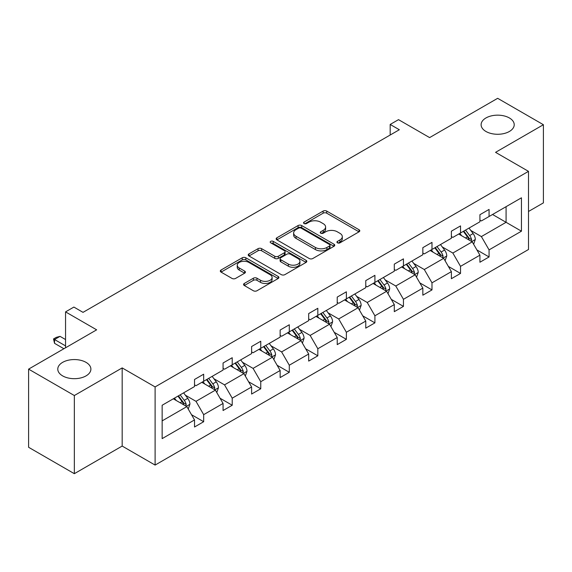 <?xml version="1.0" encoding="UTF-8"?>
<svg xmlns="http://www.w3.org/2000/svg" width="572" height="572" viewBox="0 0 572 572"><rect width="100%" height="100%" fill="white"/><g stroke="black" fill="none" stroke-linecap="round" stroke-linejoin="round"><path stroke-width="0.86" d="M86.043 362.362A16.559 9.56 0 0 0 67.996 360.288A16.559 9.56 0 0 0 57.779 369.126A16.559 9.56 0 0 0 62.627 375.883A16.559 9.56 0 0 0 80.673 377.956A16.559 9.56 0 0 0 90.891 369.126A16.559 9.56 0 0 0 86.043 362.362M509.373 117.954A16.559 9.56 0 0 0 491.327 115.887A16.559 9.56 0 0 0 481.109 124.717A16.559 9.56 0 0 0 485.957 131.474A16.559 9.56 0 0 0 504.003 133.548A16.559 9.56 0 0 0 514.221 124.717A16.559 9.56 0 0 0 509.373 117.954M337.459 242.828A1.78 1.03 0 0 0 339.975 242.828L359.052 231.817A2.538 1.466 0 0 0 359.795 230.781A2.538 1.466 0 0 0 359.052 229.744L326.726 211.082A2.538 1.466 0 0 0 323.137 211.082L304.061 222.093A1.78 1.03 0 0 0 303.539 222.823A1.78 1.03 0 0 0 304.061 223.545A1.78 1.03 0 0 0 306.571 223.545L309.044 222.122A8.13 4.69 0 0 1 320.534 222.122L323.23 223.681A8.13 4.69 0 0 1 325.611 226.998A8.13 4.69 0 0 1 323.23 230.316L320.756 231.739A1.78 1.03 0 0 0 320.234 232.461A1.78 1.03 0 0 0 320.756 233.19A1.78 1.03 0 0 0 323.273 233.19L325.74 231.767A8.13 4.69 0 0 1 337.237 231.767L339.925 233.319A8.13 4.69 0 0 1 342.306 236.636A8.13 4.69 0 0 1 339.925 239.954L337.459 241.377A1.78 1.03 0 0 0 336.937 242.106A1.78 1.03 0 0 0 337.459 242.828L337.459 241.377M528.492 211.483L543.4 202.874L543.4 124.717L497.661 98.312L429.608 137.602L398.512 119.648L390.183 124.453L390.183 135.013M74.339 473.688L122.172 446.067L122.172 367.91L74.339 395.531L74.339 473.688L28.6 447.283L28.6 369.126L96.654 329.829L65.551 311.876L65.551 347.79M74.339 395.531L28.6 369.126M244.308 283.447A2.538 1.466 0 0 0 243.565 284.484A2.538 1.466 0 0 0 244.308 285.521L253.375 290.755A2.538 1.466 0 0 0 256.964 290.755L278.156 278.521A2.538 1.466 0 0 0 278.9 277.484A2.538 1.466 0 0 0 278.156 276.448L245.831 257.786A2.538 1.466 0 0 0 242.242 257.786L221.049 270.02A2.538 1.466 0 0 0 220.306 271.057A2.538 1.466 0 0 0 221.049 272.093L232.003 278.414A2.538 1.466 0 0 0 235.6 278.414L244.666 273.18A2.538 1.466 0 0 0 245.409 272.143A2.538 1.466 0 0 0 244.666 271.107L239.232 267.975A6.792 3.925 0 0 1 237.244 265.201A6.792 3.925 0 0 1 241.434 261.576A6.792 3.925 0 0 1 248.841 262.426L270.12 274.71A6.792 3.925 0 0 1 272.108 277.484A6.792 3.925 0 0 1 267.918 281.109A6.792 3.925 0 0 1 260.51 280.259L256.964 278.207A2.538 1.466 0 0 0 253.375 278.207L244.308 283.447L244.308 285.521M65.551 311.876L73.881 307.071L83.026 312.355L399.335 129.737L390.183 124.453M122.172 367.91L155.105 386.922L528.492 171.35L528.492 249.506L155.105 465.079L155.105 386.922M543.4 124.717L495.559 152.338L528.492 171.35M309.223 258.515A2.538 1.466 0 0 0 312.812 258.515L334.005 246.282A2.538 1.466 0 0 0 334.749 245.245A2.538 1.466 0 0 0 334.005 244.208L301.68 225.547A2.538 1.466 0 0 0 298.091 225.547L276.898 237.78A2.538 1.466 0 0 0 276.154 238.817A2.538 1.466 0 0 0 276.898 239.854L309.223 258.515M271.414 243.214A1.78 1.03 0 0 1 273.216 243.465L273.216 241.355L306.077 260.324A2.538 1.466 0 0 1 306.821 261.361A2.538 1.466 0 0 1 306.077 262.398L284.892 274.632A2.538 1.466 0 0 1 281.295 274.632L248.977 255.97L248.977 253.897A2.538 1.466 0 0 0 248.234 254.933A2.538 1.466 0 0 0 248.977 255.97M248.977 253.897L258.043 248.663A2.538 1.466 0 0 1 261.633 248.663L274.746 256.235A2.538 1.466 0 0 0 278.335 256.235L284.348 252.76A2.538 1.466 0 0 0 285.092 251.723A2.538 1.466 0 0 0 284.348 250.686L270.706 242.807A1.78 1.03 0 0 1 270.184 242.078A1.78 1.03 0 0 1 271.278 241.134A1.78 1.03 0 0 1 273.216 241.355M162.148 405.248L194.53 386.55L194.53 379.472L203.675 374.195L203.675 381.267L223.066 370.077L223.066 362.998L232.218 357.714L232.218 364.793L251.608 353.596L251.608 346.518L260.753 341.241L260.753 348.319L280.144 337.123L280.144 330.044L289.296 324.76L289.296 331.839L308.687 320.642L308.687 313.563L317.832 308.287L317.832 315.365L337.223 304.168L337.223 297.09L346.367 291.806L346.367 298.884L365.765 287.687L365.765 280.616L374.91 275.332L374.91 282.411L394.301 271.214L394.301 264.135L403.446 258.859L403.446 265.93L422.844 254.733L422.844 247.662L431.989 242.378L431.989 249.456L451.379 238.259L451.379 231.181L460.524 225.904L460.524 232.976L479.922 221.786L479.922 214.707L489.067 209.423L489.067 216.502L521.449 197.805L521.449 231.181L489.067 249.878L489.067 256.957L479.922 262.233L479.922 255.162L460.524 266.352L460.524 273.43L451.379 278.714L451.379 271.636L431.989 282.833L431.989 289.911L422.844 295.188L422.844 288.109L403.446 299.306L403.446 306.385L394.301 311.668L394.301 304.59L374.91 315.787L374.91 322.865L365.765 328.142L365.765 321.064L346.367 332.26L346.367 339.339L337.223 344.623L337.223 337.544L317.832 348.741L317.832 355.813L308.687 361.096L308.687 354.018L289.296 365.215L289.296 372.293L280.144 377.57L280.144 370.499L260.753 381.696L260.753 388.767L251.608 394.051L251.608 386.972L232.218 398.169L232.218 405.248L223.066 410.524L223.066 403.453L203.675 414.65L203.675 421.721L194.53 427.005L194.53 419.927L162.148 438.624L162.148 405.248M201.845 382.325L215.387 390.14L195.996 401.337L185.407 395.223M195.996 401.337L203.675 414.65M215.387 390.14L223.066 403.453M194.53 384.863L195.996 385.707L203.675 381.267M230.387 365.851L243.922 373.666L224.531 384.863L213.942 378.75M224.531 384.863L232.218 398.169M243.922 373.666L251.608 386.972M223.066 368.382L224.531 369.226L232.218 364.793M258.923 349.37L272.465 357.185L253.067 368.382L242.485 362.269M253.067 368.382L260.753 381.696M272.465 357.185L280.144 370.499M251.608 351.909L253.067 352.752L260.753 348.319M287.466 332.897L301.001 340.712L281.61 351.909L271.021 345.795M281.61 351.909L289.296 365.215M301.001 340.712L308.687 354.018M280.144 335.428L281.61 336.279L289.296 331.839M316.001 316.416L329.543 324.238L310.146 335.428L299.556 329.315M310.146 335.428L317.832 348.741M329.543 324.238L337.223 337.544M308.687 318.954L310.146 319.798L317.832 315.365M344.544 299.942L358.079 307.757L338.688 318.954L328.099 312.841M338.688 318.954L346.367 332.26M358.079 307.757L365.765 321.064M337.223 302.474L338.688 303.324L346.367 298.884M373.08 283.462L386.615 291.284L367.224 302.474L356.635 296.36M367.224 302.474L374.91 315.787M386.615 291.284L394.301 304.59M365.765 286L367.224 286.844L374.91 282.411M401.623 266.988L415.158 274.803L395.767 286L385.178 279.887M395.767 286L403.446 299.306M415.158 274.803L422.844 288.109M394.301 269.526L395.767 270.37L403.446 265.93M430.158 250.515L443.693 258.329L424.302 269.526L413.713 263.413M424.302 269.526L431.989 282.833M443.693 258.329L451.379 271.636M422.844 253.046L424.302 253.889L431.989 249.456M458.694 234.034L472.236 241.849L452.845 253.046L442.256 246.932M452.845 253.046L460.524 266.352M472.236 241.849L479.922 255.162M451.379 236.572L452.845 237.416L460.524 232.976M492.542 214.493L506.077 222.308L481.381 236.572L470.792 230.459M481.381 236.572L489.067 249.878M521.449 231.181L506.077 222.308L506.077 206.678L521.449 197.805M122.172 446.067L155.105 465.079M479.922 220.091L481.381 220.935L489.067 216.502M162.148 420.878L186.844 406.62L173.309 398.806M186.844 406.62L194.53 419.927M476.898 249.928L489.067 256.957M448.362 266.409L460.524 273.43M419.819 282.883L431.989 289.911M391.284 299.363L403.446 306.385M362.741 315.837L374.91 322.865M334.205 332.318L346.367 339.339M305.67 348.791L317.832 355.813M277.127 365.272L289.296 372.293M248.591 381.746L260.753 388.767M220.048 398.219L232.218 405.248M191.513 414.7L203.675 421.721M338.166 243.079L339.925 242.063A8.13 4.69 0 0 0 342.306 238.746L342.306 236.636M325.611 226.998L325.611 229.107A8.13 4.69 0 0 1 323.23 232.425L321.471 233.44M359.016 231.839L326.726 213.192A2.538 1.466 0 0 0 323.137 213.192L304.769 223.802M333.969 246.296L301.68 227.656A2.538 1.466 0 0 0 298.091 227.656L276.934 239.868M329.515 245.967A1.78 1.03 0 0 0 330.03 245.245A1.78 1.03 0 0 0 329.515 244.516L301.144 228.135A1.78 1.03 0 0 0 298.627 228.135L296.024 229.637A8.13 4.69 0 0 0 293.643 232.954A8.13 4.69 0 0 0 296.024 236.272L315.415 247.469A8.13 4.69 0 0 0 326.905 247.469L329.515 245.967L329.515 248.076A1.78 1.03 0 0 0 330.03 247.354L330.03 245.245M293.643 232.954L293.643 235.071A8.13 4.69 0 0 0 296.024 238.388L296.024 236.272M329.515 248.076L326.905 249.585A8.13 4.69 0 0 1 315.415 249.585L296.024 238.388M249.006 255.991L258.043 250.772L258.043 248.663M285.092 251.723L285.092 253.832A2.538 1.466 0 0 1 284.348 254.869L278.335 258.344A2.538 1.466 0 0 1 274.746 258.344L261.633 250.772A2.538 1.466 0 0 0 258.043 250.772M273.216 243.465L306.041 262.419M288.345 264.085A6.792 3.925 0 0 0 295.745 264.936A6.792 3.925 0 0 0 299.942 261.311A6.792 3.925 0 0 0 297.955 258.537L290.454 254.211A2.538 1.466 0 0 0 286.865 254.211L280.852 257.686A2.538 1.466 0 0 0 280.108 258.723A2.538 1.466 0 0 0 280.852 259.76L288.345 264.085L288.345 266.195A6.792 3.925 0 0 0 295.745 267.045A6.792 3.925 0 0 0 299.942 263.42L299.942 261.311M280.108 258.723L280.108 260.832A2.538 1.466 0 0 0 280.852 261.869L280.852 259.76M288.345 266.195L280.852 261.869M272.108 277.484L272.108 279.594A6.792 3.925 0 0 1 267.918 283.219A6.792 3.925 0 0 1 260.51 282.368L256.964 280.323A2.538 1.466 0 0 0 253.375 280.323L244.337 285.535M237.244 265.201L237.244 267.31A6.792 3.925 0 0 0 239.232 270.084L239.232 267.975M244.63 273.202L239.232 270.084M278.121 278.543L245.831 259.895A2.538 1.466 0 0 0 242.242 259.895L221.085 272.115M473.623 244.258L475.311 239.396A6.857 3.961 -120 0 0 473.123 233.562L469.011 228.078M461.647 235.735L459.867 233.362M471.221 241.27L471.607 239.689A6.857 3.961 -120 0 0 469.648 235.571L465.536 230.087M463.821 231.081L468.339 237.108A3.489 2.016 60 0 1 468.976 238.174L471.607 239.689M463.341 231.353L467.446 236.837A6.857 3.961 60 0 1 469.154 240.076M445.087 260.739L446.768 255.877A6.857 3.961 -120 0 0 444.58 250.035L440.476 244.559M433.104 252.216L431.324 249.835M442.685 257.743L443.071 256.17A6.857 3.961 -120 0 0 441.105 252.045L437.001 246.561M435.278 247.554L439.804 253.589A3.489 2.016 60 0 1 440.433 254.647L443.071 256.17M434.806 247.833L438.91 253.31A6.857 3.961 60 0 1 440.619 256.549M416.545 277.213L418.232 272.351A6.857 3.961 -120 0 0 416.044 266.516L411.933 261.032M404.568 268.69L402.788 266.316M414.142 274.217L414.528 272.644A6.857 3.961 -120 0 0 412.569 268.525L408.458 263.041M406.742 264.028L411.261 270.063A3.489 2.016 60 0 1 411.897 271.128L414.528 272.644M406.263 264.307L410.374 269.791A6.857 3.961 60 0 1 412.076 273.03M388.009 293.686L389.689 288.831A6.857 3.961 -120 0 0 387.501 282.99L383.397 277.513M376.033 285.171L374.245 282.79M385.607 290.698L385.993 289.125A6.857 3.961 -120 0 0 384.026 284.999L379.922 279.515M378.199 280.509L382.725 286.543A3.489 2.016 60 0 1 383.354 287.602L385.993 289.125M377.727 280.78L381.831 286.265A6.857 3.961 60 0 1 383.54 289.503M359.466 310.167L361.154 305.305A6.857 3.961 -120 0 0 358.966 299.471L354.854 293.987M347.49 301.644L345.71 299.27M357.064 307.171L357.45 305.598A6.857 3.961 -120 0 0 355.491 301.473L351.38 295.996M349.664 296.982L354.182 303.017A3.489 2.016 60 0 1 354.819 304.082L357.45 305.598M349.185 297.261L353.296 302.745A6.857 3.961 60 0 1 355.005 305.984M330.931 326.641L332.611 321.786A6.857 3.961 -120 0 0 330.423 315.944L326.319 310.46M318.954 318.125L317.174 315.744M328.528 323.652L328.914 322.079A6.857 3.961 -120 0 0 326.948 317.953L322.844 312.469M321.121 313.463L325.647 319.498A3.489 2.016 60 0 1 326.276 320.556L328.914 322.079M320.649 313.735L324.753 319.219A6.857 3.961 60 0 1 326.462 322.458M302.395 343.121L304.075 338.259A6.857 3.961 -120 0 0 301.887 332.425L297.776 326.941M290.412 334.599L288.631 332.218M299.993 340.125L300.372 338.553A6.857 3.961 -120 0 0 298.412 334.427L294.301 328.95M292.585 329.937L297.104 335.971A3.489 2.016 60 0 1 297.74 337.037L300.372 338.553M292.106 330.216L296.217 335.7A6.857 3.961 60 0 1 297.926 338.931M273.852 359.595L275.532 354.74A6.857 3.961 -120 0 0 273.344 348.899L269.24 343.414M261.876 351.072L260.096 348.698M271.45 356.606L271.836 355.033A6.857 3.961 -120 0 0 269.87 350.908L265.765 345.424M264.05 346.417L268.568 352.452A3.489 2.016 60 0 1 269.205 353.51L271.836 355.033M263.57 346.689L267.675 352.173A6.857 3.961 60 0 1 269.383 355.412M245.317 376.076L246.997 371.214A6.857 3.961 -120 0 0 244.809 365.379L240.698 359.895M233.333 367.553L231.553 365.172M242.914 373.08L243.293 371.507A6.857 3.961 -120 0 0 241.334 367.381L237.223 361.897M235.507 362.891L240.025 368.926A3.489 2.016 60 0 1 240.662 369.984L243.293 371.507M235.028 363.17L239.139 368.654A6.857 3.961 60 0 1 240.848 371.886M216.774 392.549L218.454 387.694A6.857 3.961 -120 0 0 216.266 381.853L212.162 376.369M204.797 384.026L203.017 381.653M214.371 389.561L214.757 387.98A6.857 3.961 -120 0 0 212.791 383.862L208.687 378.378M206.971 379.372L211.49 385.406A3.489 2.016 60 0 1 212.126 386.465L214.757 387.98M206.492 379.644L210.596 385.128A6.857 3.961 60 0 1 212.305 388.367M188.238 409.03L189.918 404.168A6.857 3.961 -120 0 0 187.73 398.334L183.619 392.85M176.255 400.507L174.474 398.126M185.836 406.034L186.215 404.461A6.857 3.961 -120 0 0 184.255 400.336L180.144 394.852M178.428 395.845L182.947 401.88A3.489 2.016 60 0 1 183.583 402.938L186.215 404.461M177.949 396.124L182.06 401.601A6.857 3.961 60 0 1 183.769 404.84M65.551 339.553L60.031 336.357L54.54 339.532L65.551 345.888M54.54 343.329L53.532 338.946L54.54 339.532L54.54 343.329L63.907 348.741M53.532 338.946L56.278 337.366L60.031 336.357M339.925 242.063L339.925 239.954M320.756 233.19L320.756 231.739M323.23 232.425L323.23 230.316M304.061 223.545L304.061 222.093M323.137 213.192L323.137 211.082M326.726 213.192L326.726 211.082M359.052 231.817L359.052 229.744M276.898 239.854L276.898 237.78M298.091 227.656L298.091 225.547M301.68 227.656L301.68 225.547M334.005 246.282L334.005 244.208M315.415 249.585L315.415 247.469M326.905 249.585L326.905 247.469M261.633 250.772L261.633 248.663M274.746 258.344L274.746 256.235M278.335 258.344L278.335 256.235M284.348 254.869L284.348 252.76M306.077 262.398L306.077 260.324M253.375 280.323L253.375 278.207M256.964 280.323L256.964 278.207M260.51 282.368L260.51 280.259M244.666 273.18L244.666 271.107M221.049 272.093L221.049 270.02M242.242 259.895L242.242 257.786M245.831 259.895L245.831 257.786M278.156 278.521L278.156 276.448M471.743 241.563L475.261 239.532M469.648 235.571L473.123 233.562M465.501 237.959L467.446 236.837M443.2 258.043L446.725 256.006M441.105 252.045L444.58 250.035M436.958 254.44L438.91 253.31M414.664 274.517L418.182 272.486M412.569 268.525L416.044 266.516M408.422 270.913L410.374 269.791M386.121 290.998L389.646 288.96M384.026 284.999L387.501 282.99M379.879 287.394L381.831 286.265M357.586 307.471L361.104 305.441M355.491 301.473L358.966 299.471M351.344 303.868L353.296 302.745M329.043 323.952L332.568 321.914M326.948 317.953L330.423 315.944M322.801 320.349L324.753 319.219M300.507 340.426L304.032 338.395M298.412 334.427L301.887 332.425M294.265 336.822L296.217 335.7M271.972 356.907L275.49 354.869M269.87 350.908L273.344 348.899M265.723 353.303L267.675 352.173M243.429 373.38L246.954 371.35M241.334 367.381L244.809 365.379M237.187 369.777L239.139 368.654M214.893 389.854L218.411 387.823M212.791 383.862L216.266 381.853M208.651 386.25L210.596 385.128M186.35 406.334L189.875 404.304M184.255 400.336L187.73 398.334M180.108 402.731L182.06 401.601"/></g></svg>
